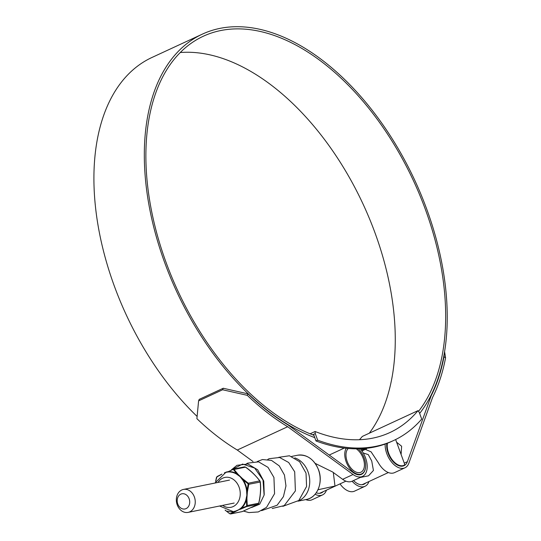 <?xml version="1.0" encoding="UTF-8"?>
<svg xmlns="http://www.w3.org/2000/svg" width="541" height="541" viewBox="0 0 541 541"><rect width="100%" height="100%" fill="white"/><g stroke="black" fill="none" stroke-linecap="round" stroke-linejoin="round"><path stroke-width="0.81" d="M317.675 440.171A226.652 133.864 65.2 0 0 393.638 440.502A226.652 133.864 65.2 0 0 421.71 419.079L419.295 412.492L418.031 410.633A217.861 128.67 -114.8 0 1 389.946 432.523A217.861 128.67 -114.8 0 1 315.085 431.502L315.268 433.578L317.675 440.171L315.985 440.949A226.652 133.864 65.2 0 0 391.948 441.287L393.638 440.502M315.985 440.949L313.577 434.362L315.268 433.578M310.128 433.794L315.085 431.502M313.577 434.362L312.624 434.802M359.467 439.711A217.861 128.67 65.2 0 0 362.355 436.411L418.031 410.633M177.779 504.002A7.75 6.188 -101.5 0 0 186.097 508.608A7.75 6.188 -101.5 0 0 189.127 498.748A7.75 6.188 -101.5 0 0 180.809 494.149A7.75 6.188 -101.5 0 0 177.779 504.002M194.368 496.936A11.713 9.359 78.5 0 1 188.119 512.381A11.713 9.359 78.5 0 1 177.211 504.875A11.713 9.359 78.5 0 1 183.46 489.429A11.713 9.359 78.5 0 1 194.368 496.936M360.11 477.514L368.536 475.81L373.432 470.474L371.728 460.979L368.272 454.602L363.234 452.986M387.417 443.214A15.351 9.069 65.2 0 0 392.151 459.688A15.351 9.069 65.2 0 0 404.059 465.28A1.799 1.062 65.2 0 0 404.066 465.274A1.799 1.062 65.2 0 0 404.37 463.427L395.633 439.542M180.2 52.538A220.167 130.029 -114.8 0 1 375.089 233.09A220.167 130.029 -114.8 0 1 369.307 433.192M313.922 435.302A220.167 130.029 -114.8 0 1 166.046 262.344A220.167 130.029 -114.8 0 1 203.26 36.261A220.167 130.029 -114.8 0 1 425.49 209.752A220.167 130.029 -114.8 0 1 418.538 411.376M247.291 395.336L222.615 389.763L223.23 388.249L247.913 393.821L247.291 395.336A225.137 132.971 65.2 0 0 287.69 426.707L353.07 474.504A18.015 10.644 65.2 0 0 362.504 476.405A18.015 10.644 65.2 0 0 365.554 457.902A18.015 10.644 65.2 0 0 360.205 448.766M362.504 476.405L352.083 481.233A18.015 10.644 -114.8 0 1 342.649 479.326L332.573 471.962L315.18 463.38M247.913 393.821A222.831 131.605 65.2 0 0 287.846 424.8L353.314 472.651A15.709 9.278 65.2 0 0 361.537 474.315A15.709 9.278 65.2 0 0 365.608 466.775M316.235 492.777A15.709 9.278 65.2 0 0 321.564 492.824A15.709 9.278 65.2 0 0 323.2 491.668M314.774 437.642A222.473 131.395 -114.8 0 1 164.687 262.622A222.473 131.395 -114.8 0 1 202.293 34.164A222.473 131.395 -114.8 0 1 426.849 209.475A222.473 131.395 -114.8 0 1 419.647 413.446M197.093 416.421A222.473 131.395 -114.8 0 1 114.286 285.959A222.473 131.395 -114.8 0 1 151.893 57.502L202.293 34.164M396.695 442.288L401.625 446.237L401.104 454.487M386.862 443.424A15.709 9.278 65.2 0 0 391.894 460.181A15.709 9.278 65.2 0 0 403.999 465.706A15.709 9.278 65.2 0 0 407.38 461.689L431.197 395.742L430.737 395.951M353.53 480.564A15.709 9.278 65.2 0 0 364.025 484.215A15.709 9.278 65.2 0 0 365.669 483.059M365.493 448.908L361.787 450.761M287.69 426.707L237.289 450.038L252.992 461.514M315.085 494.258A18.015 10.644 65.2 0 0 322.531 494.914A18.015 10.644 65.2 0 0 326.466 490.153M305.773 499.6A18.015 10.644 65.2 0 0 312.11 499.742L322.531 494.914M352.123 481.213A18.015 10.644 65.2 0 0 364.992 486.305A18.015 10.644 65.2 0 0 368.874 481.706L368.928 481.544M385.145 444.06A18.015 10.644 65.2 0 0 391.738 462.278A18.015 10.644 65.2 0 0 404.966 467.796L394.545 472.624A18.015 10.644 -114.8 0 1 378.308 462.69L371.079 451.823L364.052 448.834L361.138 449.896M404.966 467.796A18.015 10.644 65.2 0 0 408.847 463.197L432.631 397.317A225.137 132.971 65.2 0 0 445.568 357.838L444.005 356.762L444.188 354.247M340.012 483.884A18.015 10.644 65.2 0 0 354.571 491.133L364.992 486.305M444.601 351.792L445.568 357.838M431.197 395.742A222.831 131.605 65.2 0 0 444.005 356.762M223.23 388.249L199.216 399.366L198.601 400.881L196.897 418.673A225.137 132.971 65.2 0 0 237.289 450.038M222.615 389.763L198.601 400.881M317.973 489.767L334.98 486.048L333.317 472.503M348.255 448.482A13.552 8 65.2 0 0 347.221 461.554A13.552 8 65.2 0 0 360.894 472.225A13.552 8 65.2 0 0 363.18 458.315A13.552 8 65.2 0 0 356.269 448.834M346.233 448.293A15.351 9.069 65.2 0 0 346.159 461.764A15.351 9.069 65.2 0 0 361.652 473.862A15.351 9.069 65.2 0 0 364.242 458.099A15.351 9.069 65.2 0 0 358.237 448.82M224.907 472.678L227.558 471.759A20.294 16.216 78.5 0 1 236.857 473.754L238.114 474.396L242.503 478.629L243.112 479.786A20.294 16.216 78.5 0 1 245.695 484.892A20.294 16.216 78.5 0 1 247.054 490.565L248.197 483.945L243.112 479.786L242.679 480.009L240.028 476.574L236.505 474.051A20.01 15.993 -101.5 0 0 227.342 472.083L225.854 472.381L214.919 483.052M245.553 467.248L245.573 467.126C250.659 470.575 255.44 475.194 259.923 480.976L260.255 481.943C261.019 488.773 260.512 495.867 258.72 503.231L258.699 503.211C260.437 495.975 260.945 488.969 260.207 482.193L259.734 480.881C256.245 476.073 251.497 471.495 245.499 467.154L244.552 466.849L245.499 467.154L234.043 469.473L238.114 474.396M246.568 490.633L247.054 490.565L247.379 491.952L246.912 498.437L246.392 499.803A20.294 16.216 78.5 0 1 241.036 508.581L235.443 511.543A0.561 0.372 -115.9 0 1 235.146 511.461L233.807 511.57L237.58 510.474L240.63 508.405A20.01 15.993 -101.5 0 0 245.912 499.749L246.865 495.252L246.568 490.633A20.01 15.993 -101.5 0 0 245.229 485.04A20.01 15.993 -101.5 0 0 242.679 480.009M221.594 474.308A0.561 0.372 -115.9 0 1 221.715 474.193L217.097 476.553A0.561 0.44 -118.3 0 0 216.894 476.919L221.573 474.362M233.523 469.689L232.894 469.236L234.043 469.473L233.523 469.689L236.857 473.754L236.505 474.051M232.833 469.541L227.342 472.083M246.297 506.315L246.689 505.673L247.237 505.531L246.588 506.599L246.297 506.315L240.63 508.405M246.689 505.673L246.392 499.803L245.912 499.749M260.255 481.943L259.734 480.881L248.272 483.208L248.752 484.513L247.379 491.952M258.246 504.138A0.561 0.44 -118.3 0 1 258.125 504.246L258.794 503.238C260.552 495.928 261.06 488.861 260.316 482.038L248.224 484.384M242.327 511.563L258.125 504.246A0.561 0.44 -118.3 0 1 258.05 504.273L258.699 503.211L247.237 505.531L246.912 498.437M225.421 510.285L229.648 513.673L230.669 513.95L242.084 511.637M229.668 513.551L230.351 513.7A0.561 0.44 61.7 0 0 230.845 513.889L242.3 511.563L258.05 504.273L246.588 506.599L240.299 509.291M247.934 483.593L248.272 483.208L242.503 478.629M224.353 472.908L226.625 471.928M215.636 481.314L216.427 477.561L217.097 476.553A0.561 0.44 -118.3 0 1 217.171 476.52L221.938 474.092M216.522 477.588L217.171 476.52M216.894 476.919L215.744 481.098M230.351 513.7L234.118 511.786A20.294 16.216 78.5 0 1 227.578 511.089M251.606 507.512L259.7 504.198L264.116 495.096L263.007 480.009L254.676 468.073L242.598 464.063L231.697 469.737M278.737 457.328L289.408 455.772L299.579 461.683L306.023 473.138L306.578 486.487L298.815 500.506L282.821 506.349M362.078 484.716L388.37 472.543L362.078 484.716M404.066 465.274L402.058 466.207L404.059 465.28M353.07 474.504L342.649 479.326M407.38 461.689L404.262 463.137M297.442 455.252C306.855 454.176 313.881 458.998 318.514 469.71C323.511 482.302 317.202 497.747 306.409 499.471A22.56 18.029 -101.5 0 0 318.439 469.716A22.56 18.029 -101.5 0 0 297.442 455.252L291.687 456.421M298.416 500.865A22.56 18.029 -101.5 0 0 308.039 471.82A22.56 18.029 -101.5 0 0 294.798 457.875M217.962 482.437A15.249 12.186 78.5 0 1 239.095 487.191A15.249 12.186 78.5 0 1 236.6 504.009A15.249 12.186 78.5 0 1 222.615 505.389M234.936 511.36L240.055 509.189A0.561 0.358 51.7 0 0 239.764 509.122M246.27 498.457L246.865 495.252L246.73 492.012M241.942 478.913L240.028 476.574L237.58 474.707M219.572 506.004L233.245 511.637A20.01 15.993 -101.5 0 0 233.807 511.57M224.941 472.665L226.476 472.09A0.561 0.379 -102.8 0 1 226.28 472.279M235.443 511.543L230.845 513.889M188.119 512.381L234.172 503.049M366.534 448.82L361.929 450.957M183.46 489.429L229.519 480.09M306.409 499.471L298.077 501.155M361.652 473.862L359.596 474.815M345.909 481.152L319.616 493.324M344.286 448.07L329.226 455.042M225.097 510.136L229.648 513.673L230.669 513.95M233.137 469.162L244.552 466.849M264.218 494.589L263.765 481.105L257.651 469.791L247.954 463.995L236.978 465.307L231.406 469.858M243.497 511.076L248.887 512.584L258.267 511.948L266.53 507.357L274.558 493.683L273.935 477.446L267.984 467.336L258.584 461.845L247.609 463.143L246.554 463.732M261.594 510.65L277.114 505.233L283.437 496.611L285.966 485.892L284.451 474.998L279.244 465.875L271.494 460.398L262.426 459.546L257.171 461.581M272.204 508.499L284.221 505.598L295.386 490.903L294.696 471.806L288.671 462.494L279.616 457.497L269.161 458.68L267.781 459.424"/></g></svg>
